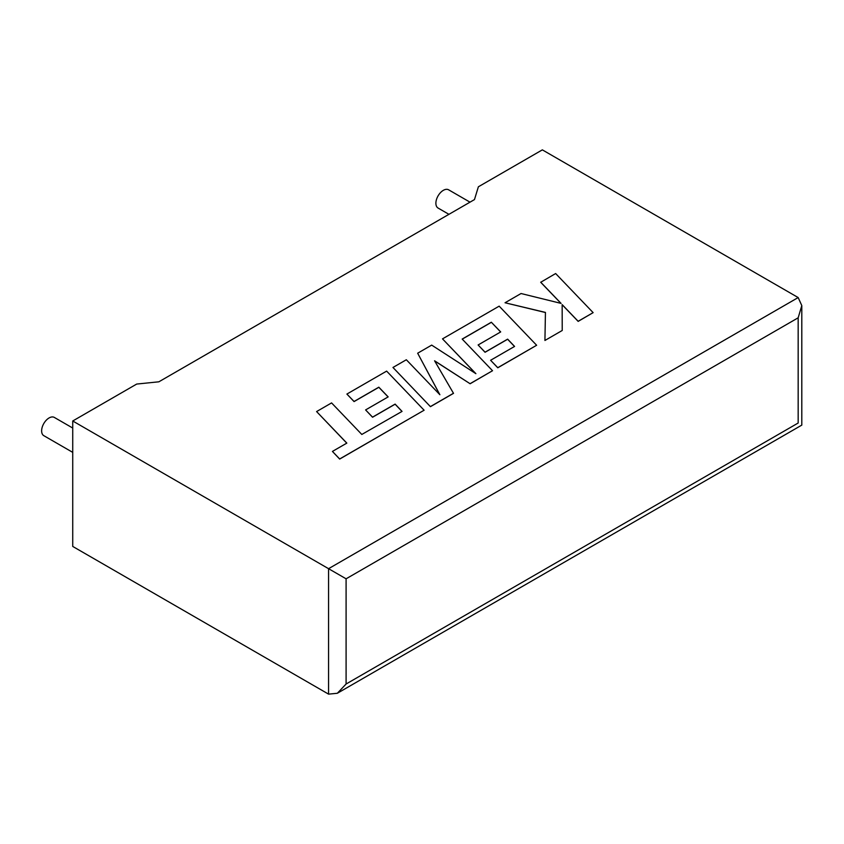 <?xml version="1.0" encoding="UTF-8"?>
<svg xmlns="http://www.w3.org/2000/svg" width="844" height="844" viewBox="0 0 844 844"><rect width="100%" height="100%" fill="white"/><g stroke="black" fill="none" stroke-linecap="round" stroke-linejoin="round"><path stroke-width="1.27" d="M72.732 428.045L54.343 417.432A10.529 6.077 120 0 0 49.079 417.949A10.529 6.077 120 0 0 42.2 427.233A10.529 6.077 120 0 0 43.814 435.673L72.732 452.373M448.934 214.323L438.068 208.046A10.529 6.077 -60 0 1 436.453 199.606A10.529 6.077 -60 0 1 443.343 190.333A10.529 6.077 -60 0 1 448.607 189.805L470.002 202.159M72.732 420.987L328.569 568.687L798.171 297.563L542.344 149.863L478.379 186.788L474.465 199.585L158.862 381.804L136.696 384.062L72.732 420.987L72.732 546.437L328.569 694.137L328.569 568.687L346.093 578.805L346.093 684.02L337.326 693.272L328.569 694.137M798.171 297.563L801.8 305.591L798.171 317.798L346.093 578.805M346.093 684.02L798.171 423.013C802.897 425.745 802.897 425.745 798.171 423.013L798.171 317.798M540.698 282.181L561.07 303.397L521.043 293.522L505.039 302.764L545.435 312.417L544.929 340.47L562.231 330.479L562.157 304.621L578.161 321.29L593.132 312.639L555.647 273.54L540.698 282.276L560.943 303.365M593.132 312.639L578.161 321.385L562.157 304.726M505.039 302.764L545.435 312.523M544.929 340.47L562.231 330.479M491.335 322.229L500.692 331.924L478.115 344.964L485.057 352.18L507.634 339.14L514.576 346.43L490.607 360.272L497.781 367.689L536.636 345.259L499.173 306.15L442.509 338.866L475.889 373.67L431.685 345.112L417.664 353.214L439.872 394.718L406.333 359.755L392.966 367.467L430.451 406.671L453.513 393.346L434.576 360.789L470.129 383.756L492.527 370.727L462.185 339.066L491.335 322.229L500.629 331.966M430.451 406.565L453.513 393.251M434.671 360.958L470.129 383.756M470.129 383.651L492.527 370.727M462.248 339.13L491.335 322.334M478.115 344.964L485.057 352.275L507.634 339.246L514.513 346.473M490.607 360.272L497.781 367.794L536.636 345.259M442.509 338.866L475.636 373.502M417.664 353.214L439.756 394.591M392.966 367.467L430.451 406.671M316.595 411.566L346.831 443.111L332.43 451.424L339.668 458.978L424.11 410.226L386.636 371.117L346.895 394.064L354.069 401.48L378.829 387.185L388.166 396.891L365.6 409.92L372.542 417.136L395.119 404.107L402.05 411.397L361.812 434.46L331.576 402.915L316.595 411.566L346.768 443.153M332.43 451.424L339.668 459.073L424.11 410.226M346.895 394.064L354.069 401.586L378.829 387.291L388.103 396.923M365.6 409.92L372.542 417.242L395.119 404.202L401.987 411.429M801.8 305.591L801.8 425.112L337.326 693.272"/></g></svg>

